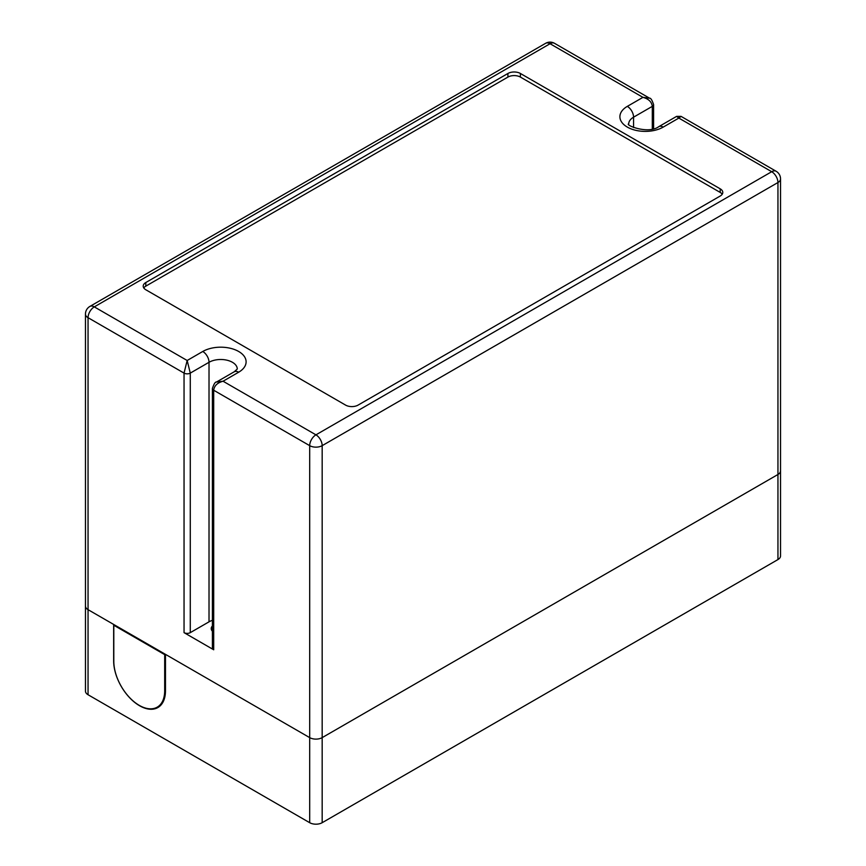 <?xml version="1.0" encoding="UTF-8"?>
<svg xmlns="http://www.w3.org/2000/svg" width="866" height="866" viewBox="0 0 866 866"><rect width="100%" height="100%" fill="white"/><g stroke="black" fill="none" stroke-linecap="round" stroke-linejoin="round"><path stroke-width="1.3" d="M212.408 620.327A16.551 9.558 0 0 0 209.02 621.831L190.282 632.645A4.417 2.544 180 0 1 184.047 632.645L213.696 649.771L213.696 390.23L309.692 445.654A8.833 5.099 0 0 0 322.174 445.654L777.949 182.52L777.949 559.566A8.833 5.099 0 0 0 780.537 555.961L780.537 470.887A8.833 5.099 180 0 1 777.949 474.492L322.174 737.626A8.833 5.099 180 0 1 309.692 737.626L165.471 654.36L165.471 690.776A36.643 21.152 60 0 1 157.883 707.544A36.643 21.152 60 0 1 129.64 697.725A36.643 21.152 60 0 1 113.652 660.855L113.652 624.44L88.051 609.664A8.833 5.099 180 0 1 85.463 606.059A8.833 5.099 0 0 0 88.051 609.664L309.692 737.626A8.833 5.099 0 0 0 322.174 737.626L777.949 474.492A8.833 5.099 0 0 0 780.537 470.887L780.537 178.916A8.833 8.833 0 0 0 776.12 171.262A8.833 5.099 120 0 0 771.703 171.706A8.833 5.099 60 0 1 777.949 182.52A8.833 5.099 0 0 0 780.537 178.916M777.949 559.566L322.174 822.7L322.174 445.654A8.833 5.099 -120 0 0 315.938 434.84A8.833 5.099 120 0 0 309.692 445.654L309.692 822.7A8.833 5.099 0 0 0 322.174 822.7M309.692 822.7L88.051 694.738L88.051 317.692L184.047 373.105L184.047 632.645M190.282 632.645L190.282 373.105L209.02 362.291A8.833 5.099 -120 0 0 202.774 351.477L187.164 360.494L184.047 373.105A4.417 2.544 0 0 0 190.282 373.105L187.164 360.494L94.297 306.878A8.833 5.099 -120 0 0 89.88 306.434A8.833 8.833 0 0 0 85.463 314.087L85.463 691.133A8.833 5.099 0 0 0 88.051 694.738M160.015 705.552A36.643 21.152 -120 0 0 160.6 705.411M164.692 690.678A35.982 20.773 60 0 1 157.233 707.154A35.982 20.773 60 0 1 129.51 697.509A35.982 20.773 60 0 1 113.803 661.299L113.803 625.252L164.692 654.631L164.692 690.678L165.471 690.234M114.431 624.895L113.803 625.252M165.309 654.274L164.692 654.631M213.696 649.771A4.417 2.544 180 0 1 212.408 647.963L212.408 388.433A4.417 2.544 180 0 0 213.696 390.23C214.27 385.749 217.388 382.75 223.06 381.224L216.446 382.058C215.309 381.776 213.967 383.898 212.408 388.423M681.044 116.369L676.627 116.369L678.836 118.079L681.044 116.369L776.12 171.262M653.592 104.537A4.417 2.544 180 0 1 653.592 104.569C652.066 100.066 650.723 97.945 649.565 98.194L642.94 97.36C648.612 98.886 651.73 101.885 652.304 106.366L652.304 129.034M520.412 73.48L720.198 188.82A8.833 5.099 180 0 1 722.785 192.425A8.833 5.099 180 0 1 720.198 196.03L358.08 405.104A8.833 5.099 180 0 1 345.588 405.104L145.802 289.753A8.833 5.099 180 0 1 143.215 286.148A8.833 5.099 180 0 1 145.802 282.543L507.92 73.48A8.833 5.099 180 0 1 520.412 73.48L520.412 77.085A8.833 5.099 0 0 0 507.92 77.085L145.802 286.148A8.833 5.099 0 0 0 143.788 287.945M722.212 194.233A8.833 5.099 0 0 0 720.198 192.425L520.412 77.085M212.408 625.945A9.494 5.477 0 0 0 211.228 628.586A9.494 5.477 0 0 0 212.408 631.227M85.463 314.087A8.833 5.099 0 0 0 88.051 317.692A8.833 5.099 -60 0 1 94.297 306.878L550.062 43.733A8.833 5.099 -60 0 1 554.478 43.3A8.833 8.833 0 0 0 545.645 43.3A8.833 5.099 60 0 1 550.062 43.733L642.94 97.36L627.33 106.366A25.385 14.657 0 0 0 627.33 127.096A25.385 14.657 0 0 0 663.226 127.096L678.836 118.079L771.703 171.706L315.938 434.84L223.06 381.224L238.67 372.207A25.385 14.657 0 0 0 238.67 351.477A25.385 14.657 0 0 0 202.774 351.477M653.592 128.731L653.592 104.569A4.417 2.544 180 0 1 652.304 106.366L633.566 117.181L633.566 127.573M627.33 106.366A8.833 5.099 60 0 1 633.566 117.181A16.551 9.558 180 0 0 628.727 123.903L628.716 123.935M209.02 621.831L209.02 362.291A16.551 9.558 180 0 1 227.033 360.213A16.551 9.558 180 0 1 237.273 369.013L234.253 371.774A8.833 5.099 60 0 1 238.67 372.207M663.226 127.096A8.833 5.099 -120 0 0 658.81 126.653C647.811 134.739 624.538 124.715 628.716 123.892M720.198 188.82L720.198 192.425M507.92 73.48L507.92 77.085M145.802 282.543L145.802 286.148M161.011 704.967L157.233 707.154M89.88 306.434L545.645 43.3M554.478 43.3L649.554 98.194M234.253 371.774L216.446 382.058M676.627 116.369L658.81 126.653"/></g></svg>
